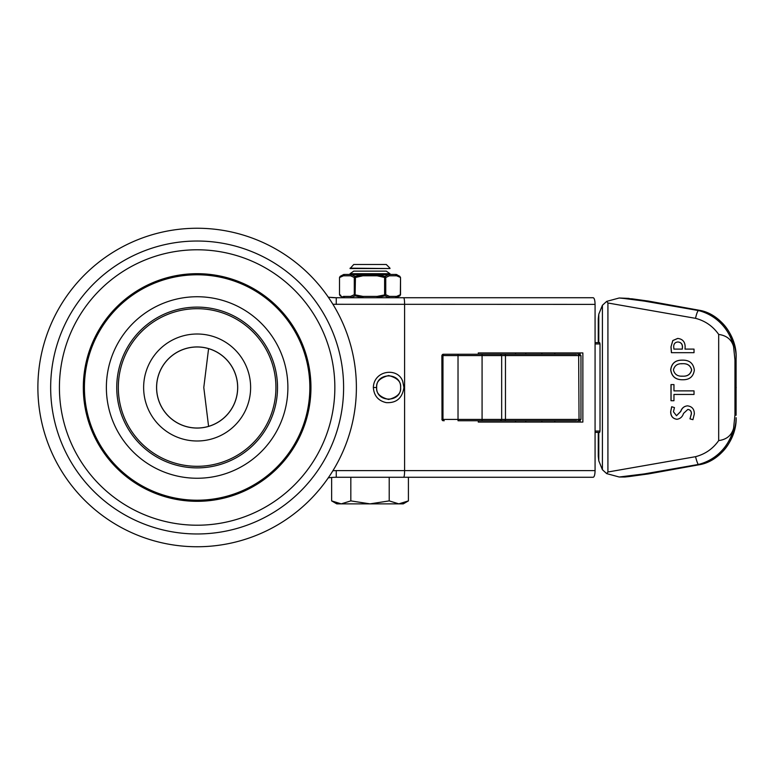 <?xml version="1.0" encoding="UTF-8"?>
<svg xmlns="http://www.w3.org/2000/svg" width="775" height="775" viewBox="0 0 775 775"><rect width="100%" height="100%" fill="white"/><g stroke="black" fill="none" stroke-linecap="round" stroke-linejoin="round"><path stroke-width="1.16" d="M351.656 297.736L350.523 296.399L351.211 297.552L355.095 295.856L354.282 294.703L362.942 296.399L354.282 294.703L350.523 296.408L354.282 294.703L354.282 277.479L355.434 277.479L355.095 276.326L362.758 274.641L362.942 275.784L362.942 274.457L351.676 274.457L350.523 275.784L354.282 277.479L355.434 277.479L355.095 276.336L352.79 275.202M359.648 275.202L355.095 276.336L351.211 274.641L350.523 275.784L351.676 274.457L344.594 274.457L340.177 276.336L339.518 277.479L339.518 294.703L340.177 295.856L343.955 297.552L343.441 296.399L344.594 297.736M339.692 294.703L340.709 295.256M343.451 275.784L344.594 274.457L343.093 274.931M355.095 295.856L362.758 297.552L355.095 295.856L355.434 277.479L362.942 275.784L362.845 275.202M362.758 297.552L362.942 296.399L362.942 297.736L362.942 296.399L377.105 296.399L377.105 297.736L377.105 296.408L385.756 294.703L384.603 294.703L384.613 277.479L385.756 277.479L377.105 275.784L377.28 274.641L384.942 276.326L388.827 274.641L377.105 274.457L377.105 275.784L384.613 277.479L384.942 276.326L385.756 277.479L389.515 275.784L385.756 277.479L384.942 276.336L380.389 275.202M386.27 294.994L385.756 294.703L384.942 295.856L388.827 297.552L384.942 295.866L384.613 294.703M385.756 277.479L385.756 294.703L389.515 296.399L388.827 297.552L389.515 296.399L386.861 295.304M388.362 297.736L389.515 296.399L396.597 296.399L400.346 294.703L399.861 295.856L400.346 294.703L396.597 296.399L396.093 297.552L399.861 295.856L400.53 294.703L400.53 277.479L396.597 275.784L395.444 274.457L399.096 275.9M395.453 297.736L396.597 296.399M389.97 273.711L350.067 273.711L353.758 271.134L386.279 271.134L389.97 273.711L389.97 274.457L396.257 274.457L388.362 274.457L389.35 275.202M377.105 296.399L377.28 297.552L384.942 295.856M388.827 274.641L351.211 274.641M400.346 277.479L399.861 276.336L396.257 274.457M396.597 275.784L396.093 274.641L396.597 275.784L389.515 275.784M387.248 275.202L384.942 276.336L384.613 277.479M377.192 275.202L377.105 275.784L362.942 275.784M355.095 276.336L354.282 277.479L355.095 276.326M350.688 275.202L350.523 275.784L343.441 275.784L339.692 277.479M343.955 274.641L343.441 275.784L344.594 274.457M185.961 426.444A40.513 40.513 0 0 1 168.989 358.36A40.513 40.513 0 0 1 236.443 377.696A40.513 40.513 0 0 1 185.961 426.444M185.952 426.492A40.562 40.562 0 0 1 168.96 358.321A40.562 40.562 0 0 1 236.491 377.687A40.562 40.562 0 0 1 185.952 426.492M153.237 540.582A159.253 159.253 0 0 1 86.509 272.945A159.253 159.253 0 0 1 351.656 348.973A159.253 159.253 0 0 1 153.237 540.582M478.272 354.252L478.272 352.925L580.117 352.925L580.117 354.349M478.272 352.925L582.868 352.925L582.868 422.075L478.272 422.075L478.272 420.748M580.117 420.651L580.117 422.075L478.272 422.075M400.607 387.5C401.343 402.942 375.933 402.942 376.669 387.5C375.933 372.058 401.343 372.058 400.607 387.5C401.285 393.157 397.294 397.149 388.643 399.474C379.983 397.149 375.991 393.157 376.669 387.5C375.991 381.843 379.983 377.851 388.643 375.526C397.294 377.851 401.285 381.843 400.607 387.5C401.285 393.157 397.294 397.149 388.643 399.474C379.983 397.149 375.991 393.157 376.669 387.5C375.991 381.843 379.983 377.851 388.643 375.526C397.294 377.851 401.285 381.843 400.607 387.5M402.787 381.639L403.93 387.5C402.302 398.166 396.403 403.203 386.231 402.622C378.268 400.801 373.967 395.763 373.347 387.5C373.87 369.966 398.36 367.04 402.787 381.639M332.921 304.284L595.074 304.381L595.074 470.619C594.967 474.658 594.357 476.867 593.243 477.264L403.659 477.264C404.259 476.732 404.569 474.513 404.598 470.619L404.598 304.381C404.579 300.477 404.269 298.259 403.659 297.736L336.253 297.736A53.194 53.194 0 0 1 328.261 297.125M403.659 477.264L336.253 477.264L336.253 470.619L595.074 470.619M595.074 304.381C594.967 300.342 594.357 298.133 593.243 297.736L403.659 297.736M389.215 500.892L370.024 503.866L403.271 503.866L408.415 500.892L398.815 503.866L389.215 500.892L389.215 477.264L442.912 477.264M328.261 477.875A53.194 53.194 0 0 1 336.253 477.264A53.194 53.194 0 0 0 328.261 477.875M329.675 297.319L336.253 297.736L336.253 304.381M602.417 469.728L598.784 460.805L598.261 456.107L598.261 432.382L595.074 432.382L599.647 432.382L600.015 431.055L600.015 343.945L599.647 342.618L595.074 342.618L598.261 342.618L598.261 318.893L598.784 314.195L602.417 305.272L602.417 469.728L606.689 473.622L619.196 477.003L644.257 473.912L698.498 464.438C697.82 464.244 696.832 461.668 695.533 456.688C705.211 454.15 712.932 448.773 718.687 440.578L718.687 334.422C712.893 326.198 705.173 320.84 695.524 318.331C696.589 313.584 697.587 310.998 698.498 310.562L644.257 301.088L623.836 298.452L632.129 298.83L648.452 301.088L644.257 301.088M619.206 477.003L624.941 477.003L629.184 476.548L623.836 476.548M718.687 440.578C726.572 439.551 731.532 435.463 733.586 428.313A48.137 47.701 -90 0 1 698.498 464.438L700.939 464.438C721.012 460.118 736.792 438.301 736.134 417.706L735.814 423.305M700.997 464.428L700.968 464.428C721.68 457.938 733.382 443.358 736.066 420.689M648.452 301.088L701.007 310.581C721.699 317.062 733.392 331.661 736.066 354.349L735.833 351.821M736.095 359.755L736.095 415.245L734.962 414.935L734.962 360.065L736.056 360.065L736.153 357.294C736.792 336.699 721.012 314.882 700.939 310.562L651.339 301.601L648.045 301.737M676.895 419.285C672.719 418.636 670.656 416.088 670.685 411.651L671.673 406.73L674.453 407.582L673.427 411.748L676.507 415.71L680.702 411.409C681.864 408.018 684.141 406.168 687.532 405.848C692.094 406.468 694.361 409.19 694.322 414.015L692.928 419.672L689.982 418.878L691.339 413.802C691.397 411.244 690.234 409.791 687.832 409.433L683.511 413.433C682.455 416.843 680.247 418.791 676.895 419.285M671.76 406.73L670.685 411.651M670.772 411.651C670.762 416.127 672.836 418.674 676.982 419.285M691.339 413.802L691.436 413.802C691.474 411.215 690.312 409.762 687.919 409.433L687.832 409.433M691.436 413.802L689.982 418.878M690.07 418.878L692.937 419.653M687.619 405.848C684.238 406.139 681.971 407.989 680.799 411.409L676.507 415.71M674.056 394.456L694.022 394.456L673.959 394.456L673.959 400.714L670.985 400.714L670.985 384.584L673.959 384.584L671.072 384.584L671.072 400.714L673.959 400.714M673.959 384.584L673.959 390.881L694.022 390.881L674.056 390.881M670.685 369.782C671.605 363.252 675.471 360.046 682.3 360.152C689.411 359.978 693.422 363.291 694.342 370.092C693.402 376.64 689.508 379.866 682.659 379.76C675.635 379.847 671.634 376.514 670.685 369.782L670.772 369.782C671.731 376.514 675.722 379.847 682.746 379.76M682.387 360.152C675.529 360.065 671.663 363.272 670.772 369.782M691.6 369.966C690.486 365.529 687.425 363.446 682.426 363.717C677.544 363.475 674.55 365.538 673.427 369.907C674.531 374.364 677.583 376.456 682.572 376.185C687.473 376.418 690.486 374.344 691.6 369.966L691.688 369.966C690.525 365.5 687.473 363.417 682.513 363.717L682.426 363.717M682.659 376.185L682.659 376.185C687.561 376.427 690.564 374.354 691.688 369.966M681.419 376.146L682.368 376.185M682.116 363.727L681.264 363.766M718.687 334.422C726.727 335.565 731.687 339.653 733.586 346.687A48.137 47.701 -90 0 0 698.498 310.562L700.939 310.562M736.056 360.065L736.066 354.349M735.223 387.5L736.25 387.5M733.586 428.313L734.962 414.935M734.962 360.065L733.586 346.687M695.524 318.331L607.92 302.996L607.92 472.004L606.689 473.622M694.022 349.108L694.022 352.683L671.412 352.683L670.956 346.958L672.797 340.545L677.708 338.423C682.678 338.995 685.158 341.911 685.139 347.142L684.993 349.108L694.022 349.108L685.081 349.108M677.796 338.423L672.884 340.545L670.956 346.958M671.053 346.958L671.499 352.683M682.31 349.108L682.397 347.142C682.407 343.984 680.896 342.259 677.854 341.988C675.083 342.24 673.698 343.829 673.698 346.754L673.911 349.108L682.31 349.108L682.484 347.142C682.494 343.974 680.973 342.259 677.941 341.988L677.902 341.998M694.022 390.881L694.022 394.456M623.836 298.452L619.196 297.997L606.689 301.378L602.417 305.272M607.92 302.996L606.689 301.378M623.662 298.414L629.184 298.452M629 298.414L619.206 297.997M700.939 464.438L651.339 473.399L700.949 464.438M648.045 473.263L652.066 473.263L648.452 473.912L644.257 473.912M648.452 473.912L629.184 476.548M577.927 352.925L577.927 354.252M577.927 420.748L577.927 422.075M576.648 354.252L499.633 354.252M579.574 354.252L578.663 354.252L579.032 419.42L580.959 419.42L579.632 420.748M576.648 420.748L482.079 420.748L482.079 354.252L443.193 354.252L441.866 355.58L442.971 355.58L442.971 419.42L442.012 419.42L442.012 355.58A1.327 1.279 -90 0 1 443.29 354.252L445.121 354.252M482.079 420.748L458.025 420.748L458.025 354.252M482.079 354.252L515.588 354.252L515.588 352.925M525.77 420.748L525.77 422.075M479.522 420.748L515.588 420.748L515.588 422.075M458.025 420.748L479.58 420.748M525.77 352.925L525.77 354.252M389.97 268.169L386.279 264.488L353.758 264.488L350.067 268.547L389.97 268.547L350.067 268.169M331.632 477.468L331.632 500.892L336.776 503.866L341.223 503.866L331.632 500.892L337.338 503.343M350.823 500.892L341.223 503.866L370.024 503.866L350.823 500.892L350.823 477.264M408.415 500.892L408.415 477.264M343.441 296.399L350.523 296.399M396.093 274.641L396.926 274.641M400.346 294.703L400.53 277.479M182.387 438.921A53.494 53.494 0 0 1 159.97 349.021A53.494 53.494 0 0 1 249.037 374.558A53.494 53.494 0 0 1 182.387 438.921M175.412 463.256A78.808 78.808 0 0 1 142.387 330.809A78.808 78.808 0 0 1 273.594 368.435A78.808 78.808 0 0 1 175.412 463.256M174.976 464.777A80.397 80.397 0 0 1 141.292 329.666A80.397 80.397 0 0 1 275.135 368.048A80.397 80.397 0 0 1 174.976 464.777M172.118 474.736A90.753 90.753 0 0 1 134.085 322.216A90.753 90.753 0 0 1 285.19 365.548A90.753 90.753 0 0 1 172.118 474.736M156.763 528.298A146.475 146.475 0 0 1 95.383 282.139A146.475 146.475 0 0 1 339.256 352.063A146.475 146.475 0 0 1 156.763 528.298M159.175 519.88A137.718 137.718 0 0 1 101.467 288.436A137.718 137.718 0 0 1 330.76 354.185A137.718 137.718 0 0 1 159.175 519.88M165.763 496.911A113.818 113.818 0 0 1 118.071 305.631A113.818 113.818 0 0 1 307.568 359.968A113.818 113.818 0 0 1 165.763 496.911M166.063 495.845A112.704 112.704 0 0 1 118.837 306.425A112.704 112.704 0 0 1 306.493 360.23A112.704 112.704 0 0 1 166.063 495.845M373.347 387.5L376.669 387.5M336.253 470.619L332.921 470.716M598.784 460.805L598.784 432.382M607.92 472.004L695.533 456.688M554.784 422.075L554.784 420.748M554.784 354.252L554.784 352.925M598.784 342.618L598.784 314.195M595.074 343.945L600.015 343.945M595.074 431.055L600.015 431.055M580.853 355.58L505.465 355.58L505.106 354.252M578.663 420.748L579.032 419.42L505.465 419.42L505.465 355.58L501.667 355.58L501.667 419.42L442.971 419.42A1.327 1.279 -90 0 0 444.249 420.748M444.249 354.252A1.327 1.279 -90 0 0 442.971 355.58L501.667 355.58L500.34 354.252M505.106 420.748L505.465 419.42L501.667 419.42L500.34 420.748M441.866 355.58L442.012 419.42A1.327 1.279 90 0 0 443.29 420.748M541.832 422.075L541.832 420.748M541.832 354.252L541.832 352.925M340.177 276.336L343.78 274.457M339.518 294.703L339.518 277.479M580.959 419.42L580.959 355.58L579.632 354.252M441.866 419.42L443.193 420.748M208.591 426.366L203.786 387.5L208.591 348.634M350.067 273.711L350.067 274.457"/></g></svg>
